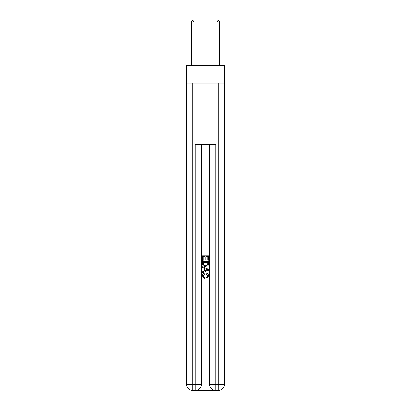 <?xml version="1.0" encoding="UTF-8"?>
<svg xmlns="http://www.w3.org/2000/svg" width="411" height="411" viewBox="0 0 411 411"><rect width="100%" height="100%" fill="white"/><g stroke="black" fill="none" stroke-linecap="round" stroke-linejoin="round"><path stroke-width="0.62" d="M224.457 83.053L224.457 65.637L186.543 65.637L186.543 83.053L224.457 83.053L224.457 384.3L218.308 384.3L218.308 83.053M195.713 390.45L215.287 390.45M209.6 144.533L209.6 384.3A6.15 6.15 0 0 0 215.744 390.45L215.744 384.3L209.6 384.3A6.15 6.15 0 0 0 215.744 390.45L218.308 390.45L218.308 384.3L215.744 384.3L215.744 144.533L195.256 144.533L195.256 384.3L186.543 384.3L186.543 83.053M201.4 144.533L201.4 384.3A6.15 6.15 0 0 1 195.256 390.45L192.692 390.45A6.15 6.15 0 0 1 186.543 384.3A6.15 6.15 0 0 0 192.692 390.45L192.692 83.053M218.308 390.45A6.15 6.15 0 0 0 224.457 384.3A6.15 6.15 0 0 1 218.308 390.45M202.428 260.358L202.428 255.868L208.572 255.868L208.572 260.199L207.863 260.199L207.863 256.731L205.973 256.731L205.973 259.963L205.264 259.963L205.264 256.731L203.137 256.731L203.137 260.358L202.428 260.358M202.428 263.744L202.428 261.54L208.572 261.54L208.485 264.73L208.043 265.624L205.531 266.585C203.568 266.595 202.531 265.645 202.428 263.744M203.137 262.408L203.568 265.126L205.546 265.717L207.74 264.669L207.863 262.408L203.137 262.408M202.428 267.767L202.428 266.847L208.572 269.287L208.572 270.268L202.428 272.709L202.428 271.789L204.318 271.085L204.318 268.465L202.428 267.767M206.728 269.359L205.027 268.727L205.027 270.828L207.863 269.775L206.728 269.359M203.055 275.817L204.596 277.543L204.395 278.406L202.346 275.899C202.515 274.009 203.579 273.058 205.546 273.048C207.437 273.089 208.469 274.034 208.654 275.879L206.867 278.252L206.682 277.384L207.945 275.838L205.551 273.916L203.055 275.817M193.971 65.637L193.971 21.881L191.413 21.881L191.413 65.637M191.413 21.881L192.178 20.55L193.206 20.55L193.971 21.881M219.587 65.637L219.587 21.881L217.029 21.881L217.029 65.637M217.029 21.881L217.794 20.55L218.822 20.55L219.587 21.881M201.4 384.3L195.256 384.3L195.256 390.45A6.15 6.15 0 0 0 201.4 384.3"/></g></svg>
